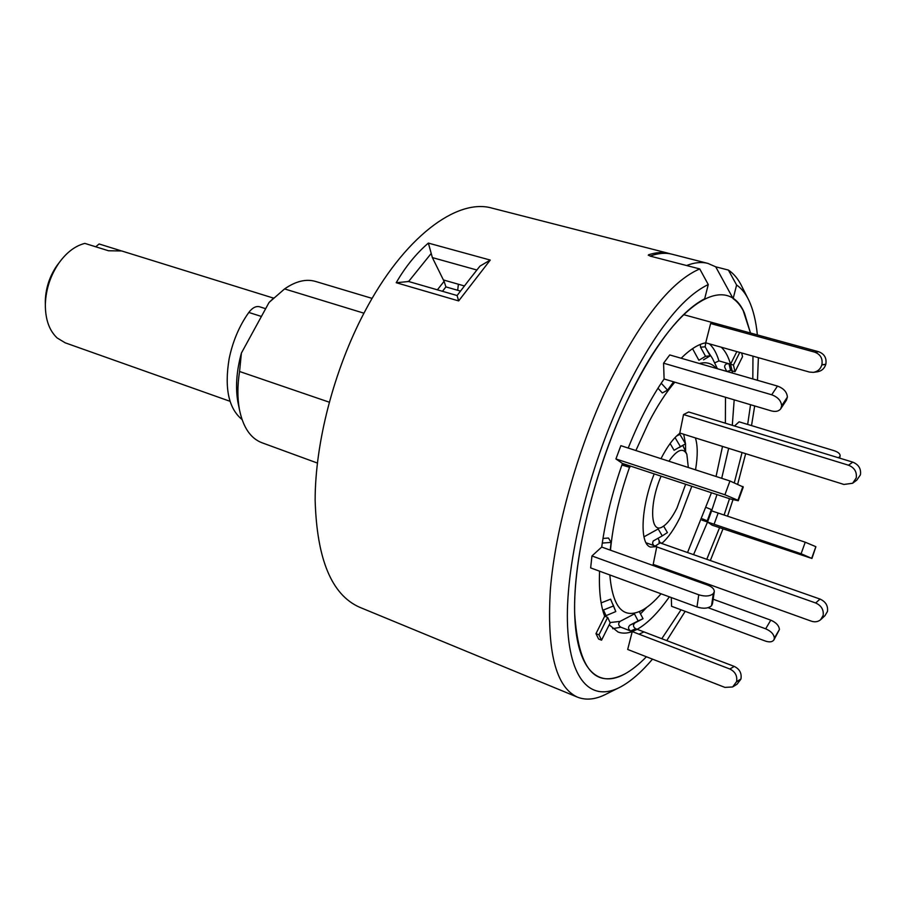 <?xml version="1.0" encoding="UTF-8"?>
<svg xmlns="http://www.w3.org/2000/svg" width="906" height="906" viewBox="0 0 906 906"><rect width="100%" height="100%" fill="white"/><g stroke="black" fill="none" stroke-linecap="round" stroke-linejoin="round"><path stroke-width="1.36" d="M273.612 298.142L121.721 250.973L108.46 250.758L84.836 243.386C75.334 245.809 66.772 252.242 59.15 262.695C50.532 275.197 45.934 289.037 45.345 304.212C45.255 319.252 49.207 330.531 57.225 338.029L65.243 342.842L230.045 401.313M120.838 250.724L99.105 243.974L95.73 246.783M45.345 304.065L45.311 300.622C45.81 287.802 49.705 276.115 56.976 265.549L59.06 262.808M242.049 419.546C228.606 408.447 224.292 388.187 229.127 358.787C232.717 341.358 239.275 325.911 248.81 312.445C252.389 307.757 255.979 305.866 259.58 306.772L265.662 308.697M255.152 327.915L255.458 327.338M490.259 260.067L458.651 300.917L457.1 295.537L468.946 280.101L479.942 266.126L490.259 260.067L428.357 243.091C416.069 253.646 405.356 266.851 396.216 282.717L408.606 281.517M617.79 688.311L607.247 693.566C596.284 699.432 586.386 700.632 577.552 697.178L359.489 607.19C331.607 594.8 316.828 559.093 315.141 500.078C315.152 442.649 334.008 369.976 364.303 312.502C403.555 237.293 457.032 197.791 492.173 208.165L669.24 253.499C662.977 251.879 656.046 252.321 648.47 254.812L648.334 255.367M577.552 697.178C555.763 687.314 546.703 651.414 550.372 589.466C555.344 528.968 577.292 450.18 607.292 386.737C639.749 320.781 670.565 281.517 699.738 268.923L650.066 256.081L648.47 254.812M670.7 253.918L669.24 253.499M707.88 263.397L672.173 254.258C665.548 252.536 658.175 253.148 650.066 256.081L686.612 265.526C694.449 262.468 701.538 261.755 707.88 263.397L715.717 266.817L728.39 270.067C734.007 273.759 738.65 279.524 742.32 287.361L747.62 297.87M329.229 402.173L239.569 371.494C237.395 385.401 237.338 398.04 239.411 409.41C243.035 427.236 250.509 438.334 261.857 442.717L317.372 463.045M238.527 405.118L237.916 402.196C235.311 387.428 236.477 371.041 241.404 353.057L269.071 302.445L273.929 297.87M239.569 371.494L241.404 353.057M728.39 270.067L736.623 285.028C741.595 288.414 745.717 293.623 749.013 300.645C753.214 309.705 756 321.132 757.371 334.914M758.401 357.689L757.473 380.294M754.687 405.945L751.527 425.594M745.672 453.668L737.767 483.872M732.954 499.795L727.529 516.182M722.988 528.866L710.327 560.542M700.78 581.482L700.293 582.467M685.174 611.346L666.759 640.599M652.501 659.149C641.516 672.071 630.87 681.335 620.565 686.929C591.505 702.603 568.821 680.7 567.416 621.335C565.99 562.184 588.334 469.399 622.66 396.443C652.637 334.858 681.176 297.553 708.265 284.552L699.738 268.923M706.929 558.911L719.557 527.7L706.929 558.911M697.054 580.146L696.567 581.131L697.054 580.146M681.04 609.806L661.788 638.696L681.04 609.806M736.623 285.028L733.135 298.629C737.665 301.823 741.436 306.67 744.46 313.148C728.231 273.839 680.123 297.802 635.706 383.623C600.689 450.305 575.253 543.249 574.608 604.404C573.883 665.819 595.672 689.885 624.415 674.189C631.516 670.327 638.843 664.528 646.408 656.771C638.843 664.528 631.516 670.327 624.415 674.189C594.766 688.9 578.175 668.447 574.63 612.83C573.351 557.541 594.143 471.177 626.091 403.068C653.385 346.715 679.579 311.947 704.675 298.776L708.265 284.552M733.135 298.629L715.717 266.817M744.46 313.148L750.496 333.023L743.158 310.531M752.965 356.16L752.818 378.946L752.965 356.16M750.553 404.722L747.665 424.427L750.553 404.722M742.059 452.536L734.37 482.524L742.059 452.536M729.511 498.708L724.098 515.027L729.511 498.708M269.071 302.445L284.586 288.923C295.741 281.188 306.047 278.686 315.492 281.426L372.128 298.391M363.94 313.193L284.586 288.923M479.229 267.089L479.931 266.126M437.394 289.829L444.087 281.347L432.366 257.598L428.357 243.091M431.007 253.703L408.617 281.494M460.486 291.086L445.922 286.896L442.468 291.302M444.087 281.347L445.922 286.896M443.555 279.999L464.416 285.956M687.541 552.535L711.448 492.751M716.057 476.477L722.512 446.409M725.378 423.204L725.491 397.27M716.306 368.402C711.901 363.295 706.272 361.664 699.409 363.51M674.811 382.196C665.955 392.513 657.235 405.979 648.651 422.604L635.887 450.531M692.535 348.674L698.888 360.271L705.548 356.285L710.145 355.854L703.532 359.818M658.866 542.139L661.98 543.226C668.141 537.87 674.177 529.24 680.089 517.326L691.822 486.296M695.536 469.84C697.824 456.069 697.779 445.424 695.389 437.915M661.097 476.171C648.866 504.314 650.338 535.186 662.83 526.613C667.518 523.668 672.241 517.462 676.986 507.994L685.638 484.257M688.322 467.507L686.861 454.348C683.192 447.224 677.201 449.512 668.911 461.222M701.957 520.123L707.529 522.015L712.127 525.174L811.946 558.47L801.097 553.747L805.241 542.218L815.864 546.68L811.731 558.175M693.566 554.653L707.529 522.015L801.097 553.747M732.297 425.31L734.188 399.852M732.524 373.091L732.127 370.894L735.026 371.732L733.452 365.05L718.934 360.882L714.619 362.944M682.411 576.046L682.965 575.084M734.256 666.408C739.647 669.07 741.867 673.26 740.938 678.99L736.555 681.686C737.495 675.921 735.253 671.686 729.84 669.002L734.256 666.408L637.19 629.319C647.541 623.464 658.254 612.637 669.353 596.839M609.194 624.834L618.039 632.026C622.32 633.634 627.054 633.487 632.241 631.584L637.19 629.319L635.65 628.73C633.056 626.895 632.807 624.959 634.913 622.92L643.022 618.719L638.107 620.916L634.438 613.872L620.089 621.38C617.994 623.419 618.232 625.355 620.825 627.201L632.241 631.584L627.688 649.466L724.913 687.394L732.637 686.963L736.555 681.686M599.557 571.176C598.832 590.44 600.542 605.468 604.676 616.239L595.978 633.645L598.583 639.024L601.561 640.18L610.191 622.841L607.677 617.371L598.979 634.812L601.561 640.18M615.921 458.946L724.925 494.767L729.964 480.984L620.859 445.673L615.921 458.946L622.456 463.442C612.252 492.502 605.344 520.372 601.72 547.054L591.958 555.956L590.644 567.903L696.974 606.997L698.764 594.789C705.151 596.714 709.998 596.318 713.316 593.623L714.29 591.652C714.324 589.036 712.161 586.873 707.79 585.163L601.72 547.054M663.577 363.181L771.697 394.778L777.495 386.081L669.727 354.937L663.577 363.181L664.098 378.991C651.108 397.666 639.149 420.69 628.22 448.051M736.827 351.607L730.542 364.212C728.379 356.67 725.298 351.007 721.312 347.236M654.189 473.895C640.791 507.541 639.387 544.359 650.599 547.088L656.793 546.578L646.035 542.785M679.794 433.023L843.905 484.45L852.625 483.26L856.227 477.949C857.019 471.901 854.449 467.655 848.503 465.197L852.761 462.139L688.685 411.981L683.532 414.552L679.727 433.351C673.554 437.983 667.303 446.42 660.984 458.663M643.951 536.85L658.198 528.957L662.263 535.888L667.428 532.592L663.622 526.103M656.793 546.578L653.192 564.393L811.323 621.165C814.879 622.331 817.959 621.856 820.587 619.761L823.135 615.525C823.871 609.783 821.38 605.604 815.66 602.977L820.021 599.07C825.717 601.663 828.186 605.82 827.45 611.516L824.913 615.729L820.995 619.376M629.511 467.326C619.228 496.805 612.875 524.427 610.474 550.191M609.84 574.959C612.716 608.153 623.6 619.863 642.49 610.089C648.447 606.726 654.63 601.29 661.052 593.792M675.661 573.623L676.25 572.671M607.677 617.371L604.676 616.239L615.786 611.573L610.61 599.172L601.142 602.886M805.241 542.218L710.972 510.633L711.618 510.848L716.986 494.585M721.708 478.311L728.65 448.334M671.301 597.552L671.584 606.307L765.366 641.052C769.443 642.411 772.274 642.06 773.86 639.998L774.37 638.164C773.951 634.268 771.051 631.154 765.683 628.809L770.78 620.157C776.125 622.479 779.001 625.582 779.42 629.477L774.37 638.164M715.208 323.329L710.621 323.521L705.706 342.819C698.367 344.167 690.179 349.308 681.153 358.244M838.333 457.723L839.534 456.884L839.33 458.028L840.134 455.741C840.145 453.725 838.073 452.026 833.905 450.633L739.103 421.822L734.517 426.001M615.786 611.573L613.09 604.721M613.317 606.046L602.75 610.27M595.978 633.645L598.979 634.812M638.107 620.916L629.964 625.14C627.847 627.19 628.096 629.138 630.701 630.995L729.84 669.002M643.022 618.719L639.376 611.731M736.521 681.833L740.938 678.99M740.904 679.138L737.031 684.234L733.09 686.68M713.147 599.217L770.78 620.157M708.107 607.7L765.683 628.809M774.37 638.266L779.42 629.477M779.409 629.579L773.86 639.998M811.765 558.209L815.887 546.703L811.946 558.47M702.444 518.855L707.246 520.848L702.422 519.931L707.529 522.015L711.618 510.848M707.246 520.848L711.357 509.602L706.567 507.598M726.884 371.46L730.576 370.441L732.127 370.894L730.542 364.212L728.979 363.759C726.08 363.521 724.63 364.62 724.619 367.066L726.714 371.403M739.749 352.434L733.452 365.05M735.026 371.732L742.524 356.67L741.686 352.978M683.577 314.642L818.718 351.755C824.46 353.974 826.827 358.142 825.819 364.269L825.774 364.427C824.415 368.629 821.583 371.098 817.28 371.811L813.294 372.366C817.62 371.641 820.474 369.161 821.833 364.937L825.774 364.427M710.621 323.521L814.732 352.162L818.718 351.755M825.819 364.269L821.878 364.767C822.897 358.606 820.519 354.405 814.732 352.162M710.145 355.854L705.174 346.828L705.706 342.819L809.409 372.06L813.294 372.366M700.304 344.439L700.542 347.191L705.548 356.285M777.495 386.081C783.645 388.357 786.94 392.015 787.393 397.055L786.442 400.124L780.7 408.866L781.64 405.933L787.393 397.179M787.393 397.055L781.652 405.797C781.176 400.758 777.858 397.088 771.697 394.778M664.098 378.991L771.278 410.882C775.559 412.004 778.696 411.335 780.7 408.866M673.577 381.834L667.563 390.146L662.309 392.944L657.983 388.221M661.221 383.215L667.563 390.146M729.964 480.984L743.271 487.032L738.265 500.746L742.954 486.533M742.909 486.499L737.903 500.248L724.925 494.767M622.456 463.442L730.395 498.991L738.265 500.746M630.293 466.024L629.795 467.371L621.901 465.027M622.196 464.178L629.795 467.371M714.29 591.652L712.456 603.826L711.538 605.74L713.384 593.543M610.225 550.101L611.108 542.422L608.481 538.039L602.988 538.436M713.316 593.623L711.538 605.74M711.47 605.82C708.164 608.538 703.339 608.934 696.974 606.997M611.108 542.422L602.286 543.068M591.958 555.956L698.764 594.789M658.062 538.187L660.1 542.898L820.021 599.07M656.737 546.896L815.66 602.977M653.668 545.48L652.535 543.226L653.192 541.007L662.263 535.888M675.038 437.564L680.395 446.624L685.536 443.861L679.262 447.507M680.395 446.624L674.087 450.293L670.123 443.532M848.503 465.197L683.532 414.552M852.761 462.139C858.673 464.574 861.232 468.787 860.44 474.801L856.85 480.078L853.146 482.864M676.476 436.114L679.885 434.336L685.536 443.861M679.885 434.336L679.523 433.498M248.81 312.445L261.415 316.454M458.651 300.917L396.216 282.717M476.862 269.999L432.366 257.598M717.393 368.708L712.467 358.459L706.612 349.444M685.604 451.573L685.502 443.883M685.502 443.793L683.713 434.257M640.497 613.872L646.703 607.405M612.66 628.696L620.825 627.201M610.055 622.547L620.089 621.38M718.934 360.882C716.68 353.329 713.52 347.666 709.443 343.884M605.944 615.423L603.407 609.931M643.973 631.89L639.07 634.177M635.65 628.73L630.701 630.995M634.913 622.92L629.964 625.14M718.164 513.045L714.075 524.234M706.363 520.667L706.046 521.516M728.979 363.759L730.576 370.441M700.542 347.191L705.174 346.828M660.1 542.898L655.242 546.035M45.311 300.622L45.345 304.212M56.976 265.549L59.15 262.695M458.402 284.235L457.677 290.282M237.916 402.196L239.411 409.41M272.049 299.546L273.487 298.267M408.017 281.324L457.1 295.537M686.589 453.759L682.83 445.435M640.746 610.995L639.217 611.799M839.692 458.142L840.134 455.741"/></g></svg>
